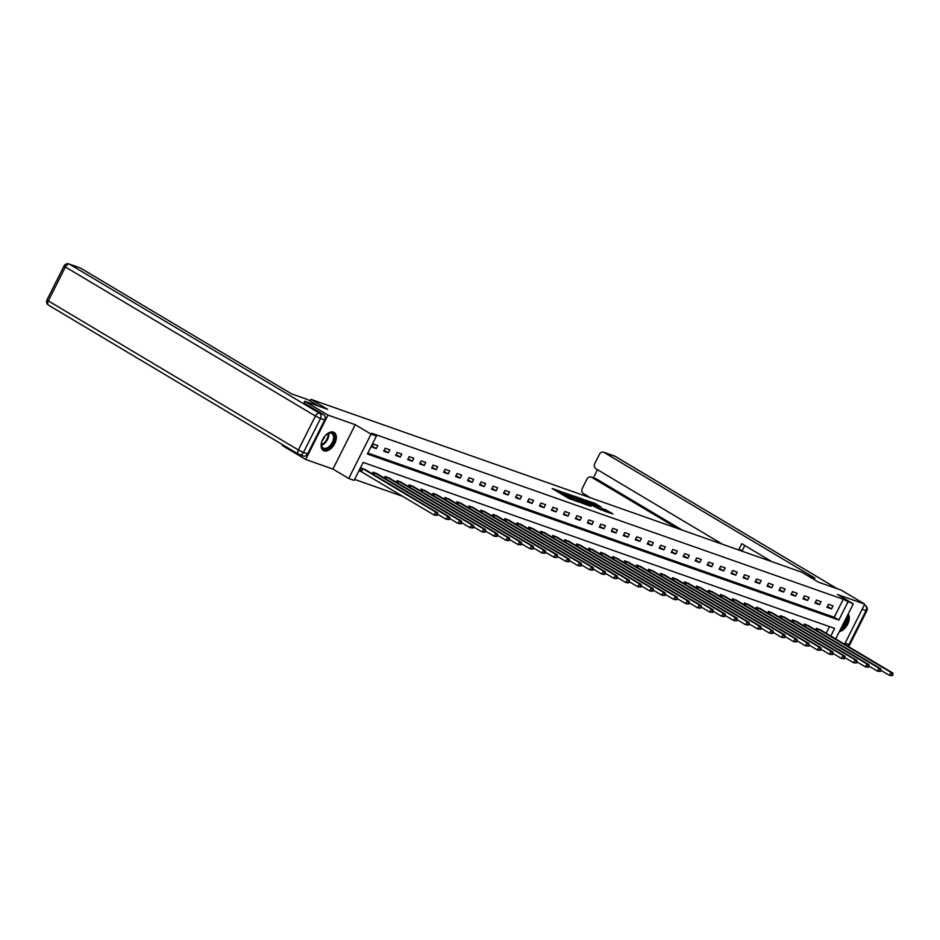 <?xml version="1.0" encoding="UTF-8"?>
<svg xmlns="http://www.w3.org/2000/svg" width="940" height="940" viewBox="0 0 940 940"><rect width="100%" height="100%" fill="white"/><g stroke="black" fill="none" stroke-linecap="round" stroke-linejoin="round"><path stroke-width="1.41" d="M561.18 491.644L552.156 488.53L568.582 498.329L578.452 501.984L560.757 492.36L559.394 491.315L561.18 491.644M333.43 432.13A10.516 6.274 120.8 0 0 323.031 438.815A10.516 6.274 120.8 0 0 323.337 450.507A10.516 6.274 120.8 0 0 324.018 450.824A10.516 6.274 120.8 0 0 334.429 444.138A10.516 6.274 120.8 0 0 334.111 432.447A10.516 6.274 120.8 0 0 333.43 432.13M601.283 507.177L594.856 503.346L585.691 500.162L604.209 511.09L612.939 513.945L605.712 509.821L601.635 508.423L605.971 511.278L600.789 508.975L588.828 501.655L601.283 507.177M367.857 453.045L834.215 617.263L843.25 599.285L853.273 603.938L835.66 638.965M303.902 402.919L304.736 401.251L327.625 409.311L310.893 399.336L801.879 572.237L818.611 582.212L841.5 590.273L864.741 604.126L837.47 594.527L853.273 603.938M304.736 401.251L327.978 415.104L305.664 459.46L332.924 469.06L348.728 478.484L371.041 434.127L376.411 436.019L367.376 454.008L838.856 620.036L847.904 602.047M332.924 469.06L355.238 424.704L327.978 415.104M355.238 424.704L371.041 434.127M843.25 599.285L371.77 433.246L376.411 436.019M573.083 495.897L562.672 492.231L579.099 502.031L589.932 506.014L573.083 495.897L572.577 496.896M574.234 496.085L584.798 500.021L601.647 510.15L587.582 503.17L584.786 502.23L591.096 506.319L574.164 496.226M844.543 644.264L864.741 604.126M305.664 459.46L282.435 445.607L282.822 444.843M310.893 399.336L310.071 400.969M371.723 446.994L376.329 448.615L377.845 445.619L373.227 443.997L371.723 446.994M383.708 451.212L388.314 452.833L389.818 449.837L385.212 448.216L383.708 451.212M395.681 455.43L400.287 457.052L401.803 454.055L397.185 452.434L395.681 455.43M407.666 459.648L412.272 461.27L413.776 458.274L409.17 456.652L407.666 459.648M419.639 463.866L424.245 465.488L425.761 462.492L421.144 460.87L419.639 463.866M431.625 468.085L436.231 469.706L437.735 466.71L433.129 465.089L431.625 468.085M443.598 472.303L448.204 473.924L449.72 470.928L445.102 469.307L443.598 472.303M455.583 476.521L460.189 478.143L461.693 475.147L457.087 473.525L455.583 476.521M467.556 480.74L472.162 482.361L473.678 479.365L469.06 477.743L467.556 480.74M479.541 484.958L484.147 486.579L485.651 483.583L481.045 481.962L479.541 484.958M491.514 489.176L496.12 490.798L497.636 487.801L493.018 486.18L491.514 489.176M503.499 493.394L508.105 495.016L509.609 492.02L505.003 490.398L503.499 493.394M515.472 497.613L520.079 499.234L521.594 496.238L516.988 494.616L515.472 497.613M527.457 501.831L532.063 503.452L533.567 500.456L528.962 498.835L527.457 501.831M539.431 506.049L544.037 507.671L545.553 504.674L540.947 503.053L539.431 506.049M551.416 510.267L556.022 511.889L557.526 508.893L552.92 507.271L551.416 510.267M563.389 514.486L567.995 516.107L569.511 513.111L564.905 511.489L563.389 514.486M575.374 518.704L579.98 520.325L581.484 517.329L576.878 515.707L575.374 518.704M587.347 522.922L591.953 524.543L593.469 521.547L588.863 519.926L587.347 522.922M599.332 527.14L603.938 528.762L605.442 525.765L600.836 524.144L599.332 527.14M611.306 531.359L615.911 532.98L617.427 529.984L612.821 528.362L611.306 531.359M623.291 535.577L627.897 537.198L629.4 534.202L624.795 532.581L623.291 535.577M635.264 539.795L639.87 541.417L641.386 538.42L636.78 536.799L635.264 539.795M647.249 544.013L651.855 545.635L653.359 542.639L648.753 541.017L647.249 544.013M659.222 548.231L663.828 549.853L665.344 546.857L660.738 545.235L659.222 548.231M671.207 552.45L675.813 554.071L677.317 551.075L672.711 549.454L671.207 552.45M683.18 556.668L687.786 558.289L689.302 555.293L684.696 553.672L683.18 556.668M695.165 560.886L699.771 562.508L701.275 559.512L696.669 557.89L695.165 560.886M707.139 565.105L711.745 566.726L713.26 563.73L708.654 562.108L707.139 565.105M719.124 569.323L723.73 570.944L725.234 567.948L720.627 566.327L719.124 569.323M731.097 573.541L735.703 575.163L737.218 572.166L732.613 570.545L731.097 573.541M743.082 577.759L747.688 579.381L749.192 576.385L744.586 574.763L743.082 577.759M755.055 581.978L759.661 583.599L761.177 580.603L756.571 578.981L755.055 581.978M767.04 586.196L771.646 587.817L773.15 584.821L768.544 583.199L767.04 586.196M779.013 590.414L783.619 592.036L785.135 589.039L780.529 587.418L779.013 590.414M790.998 594.632L795.604 596.254L797.108 593.258L792.502 591.636L790.998 594.632M802.971 598.851L807.577 600.472L809.093 597.476L804.487 595.854L802.971 598.851M814.957 603.069L819.562 604.69L821.067 601.694L816.461 600.072L814.957 603.069M826.93 607.287L831.536 608.909L833.052 605.912L828.445 604.291L826.93 607.287M354.591 479.412L402.931 496.438M826.143 633.29L829.503 626.616M365.66 469.847L361.171 467.967L359.668 470.975L360.913 471.41M372.334 473.831L373.156 472.186L377.633 474.065M384.307 478.049L385.13 476.416L389.618 478.284M396.292 482.267L397.115 480.634L401.591 482.502M408.265 486.485L409.088 484.852L413.577 486.72M420.251 490.704L421.073 489.07L425.55 490.939M432.224 494.922L433.046 493.288L437.535 495.157M444.209 499.14L445.031 497.507L449.508 499.375M456.182 503.358L457.005 501.725L461.493 503.593M468.167 507.577L468.99 505.943L473.466 507.812M480.14 511.795L480.963 510.162L485.451 512.03M492.125 516.013L492.948 514.38L497.424 516.248M504.099 520.231L504.921 518.598L509.41 520.466M516.084 524.449L516.906 522.816L521.383 524.685M528.057 528.668L528.879 527.035L533.368 528.903M540.042 532.886L540.864 531.253L545.341 533.121M552.015 537.104L552.837 535.471L557.326 537.339M564 541.322L564.822 539.689L569.299 541.558M575.973 545.541L576.796 543.908L581.284 545.776M587.958 549.759L588.781 548.126L593.258 549.994M599.932 553.977L600.754 552.344L605.243 554.212M611.917 558.196L612.739 556.562L617.216 558.431M623.89 562.414L624.712 560.78L629.201 562.649M635.875 566.632L636.697 564.999L641.174 566.867M647.848 570.85L648.67 569.217L653.159 571.085M659.833 575.069L660.655 573.435L665.132 575.303M671.806 579.287L672.629 577.654L677.117 579.522M683.791 583.505L684.614 581.872L689.091 583.74M695.764 587.723L696.587 586.09L701.076 587.958M707.75 591.942L708.572 590.308L713.049 592.177M719.723 596.16L720.545 594.527L725.034 596.395M731.708 600.378L732.53 598.745L737.007 600.613M743.681 604.596L744.504 602.963L748.992 604.831M755.666 608.814L756.489 607.181L760.965 609.05M767.639 613.033L768.462 611.4L772.95 613.268M779.624 617.251L780.447 615.618L784.923 617.486M791.598 621.469L792.42 619.836L796.909 621.704M803.582 625.688L804.405 624.054L808.882 625.923M815.556 629.906L816.378 628.273L820.867 630.141M830.795 636.063L834.638 628.425L363.146 462.398L354.11 480.375L348.728 478.484M834.215 617.263L838.856 620.036M376.329 448.615L372.158 446.124M388.314 452.833L384.143 450.342M400.287 457.052L396.116 454.561M412.272 461.27L408.101 458.791M424.245 465.488L420.074 463.009M436.231 469.706L432.059 467.227M448.204 473.924L444.032 471.445M460.189 478.143L456.018 475.663M472.162 482.361L467.991 479.882M484.147 486.579L479.976 484.1M496.12 490.798L491.949 488.318M508.105 495.016L503.934 492.537M520.079 499.234L515.907 496.755M532.063 503.452L527.892 500.973M544.037 507.671L539.865 505.191M556.022 511.889L551.851 509.41M567.995 516.107L563.824 513.628M579.98 520.325L575.809 517.846M591.953 524.543L587.782 522.064M603.938 528.762L599.767 526.283M615.911 532.98L611.74 530.501M627.897 537.198L623.725 534.719M639.87 541.417L635.698 538.937M651.855 545.635L647.684 543.155M663.828 549.853L659.657 547.374M675.813 554.071L671.642 551.592M687.786 558.289L683.615 555.81M699.771 562.508L695.6 560.029M711.745 566.726L707.573 564.247M723.73 570.944L719.558 568.465M735.703 575.163L731.532 572.683M747.688 579.381L743.516 576.902M759.661 583.599L755.49 581.12M771.646 587.817L767.475 585.338M783.619 592.036L779.448 589.556M795.604 596.254L791.433 593.774M807.577 600.472L803.406 597.993M819.562 604.69L815.391 602.211M831.536 608.909L827.365 606.429M839.361 631.61A10.516 6.274 120.8 0 0 847.668 624.219A10.516 6.274 120.8 0 0 848.174 614.079M565.022 496.203L566.855 496.966L567.455 495.768M567.466 497.178L566.855 496.966M558.983 492.125L557.032 491.432M584.022 503.981L582.26 502.935M564.623 493.007L582.271 502.912L564.623 493.007M586.501 502.595L587.265 503.053M582.33 499.857L577.16 497.554L583.775 501.514L586.572 502.454L582.33 499.857M607.463 512.241L605.924 511.372M437.194 515.355L437.793 514.157L437.03 513.886L436.419 515.085L437.194 515.355L434.186 515.061L435.69 512.065L437.617 512.746L364.544 469.154M359.762 470.787L434.186 515.061L436.419 515.085M362.417 468.414L435.69 512.065L437.03 513.886M437.617 512.746L437.793 514.157M324.57 436.466A9.095 5.429 -59.2 0 1 327.637 433.74A9.095 5.429 -59.2 0 1 328.918 433.117A9.095 5.429 -59.2 0 1 334.511 438.569A9.095 5.429 -59.2 0 1 327.049 448.956A9.095 5.429 -59.2 0 1 321.398 444.209A9.095 5.429 -59.2 0 1 322.338 440.214M321.421 443.939A8.425 5.029 120.8 0 0 323.207 447.992A8.425 5.029 120.8 0 0 326.65 448.086A8.425 5.029 120.8 0 0 332.971 440.907A8.425 5.029 120.8 0 0 331.832 433.516A8.425 5.029 120.8 0 0 328.377 433.422A8.425 5.029 120.8 0 0 327.414 433.88M322.761 450.084A10.446 6.228 120.8 0 0 326.909 450.131A10.446 6.228 120.8 0 0 334.711 441.33A10.446 6.228 120.8 0 0 333.453 432.142M322.197 440.566A6.004 3.572 120.8 0 0 324.817 436.172M839.773 630.787A10.446 6.228 120.8 0 0 839.866 630.764A10.446 6.228 120.8 0 0 846.917 623.702A10.446 6.228 120.8 0 0 847.927 614.584M847.21 615.994A9.095 5.429 -59.2 0 1 840.477 629.389M841.253 627.838A8.425 5.029 120.8 0 0 846.541 617.345M318.93 406.256L307.674 399.547L291.471 393.837L80.464 268.053L69.49 264.175L319.529 413.248L323.677 414.704L303.926 402.872M307.591 453.891L324.664 419.969L320.517 418.512L303.456 452.434L307.591 453.891A4.042 3.22 109.4 0 1 303.467 456.041L299.32 454.584A4.042 3.22 -70.6 0 0 303.456 452.434L298.356 449.954L315.417 416.032L65.377 266.972L48.304 300.894L298.356 449.954A4.042 2.409 120.8 0 0 298.591 454.243A4.042 2.409 120.8 0 0 298.85 454.361A4.042 3.22 -70.6 0 0 299.32 454.584A4.042 4.042 0 0 1 298.591 454.243L48.539 305.171A4.042 2.409 120.8 0 0 48.809 305.3M47 299.884A4.042 4.042 0 0 0 48.539 305.171A4.042 2.409 120.8 0 1 48.304 300.894L47 299.884L64.061 265.961L65.377 266.972A4.042 2.409 120.8 0 1 69.49 264.175A4.042 3.22 -70.6 0 0 69.02 263.964L79.994 267.829A4.042 3.22 109.4 0 1 80.464 268.053M323.677 414.704A4.042 3.22 109.4 0 1 324.664 419.969M807.366 575.503L815.027 578.206L604.02 452.41A4.042 3.22 -70.6 0 0 603.55 452.187A4.042 3.22 -70.6 0 0 599.414 454.337L594.832 463.455A4.042 3.22 -70.6 0 0 595.819 468.707L722.695 544.354M738.57 549.935A4.042 3.22 -70.6 0 0 738.911 549.348L742.295 550.535A4.042 3.22 109.4 0 1 741.942 551.134M771.869 561.662L741.754 543.708L738.911 549.348M591.072 477.003L595.984 478.73A4.042 3.22 109.4 0 1 596.454 478.954L591.53 477.226A4.042 3.22 -70.6 0 0 591.072 477.003A4.042 3.22 -70.6 0 0 586.936 479.153L582.354 488.271A4.042 3.22 -70.6 0 0 583.341 493.524L590.508 497.801M597.476 469.706L593.399 477.826M591.53 477.226L677.352 528.386M596.454 478.954L682.275 530.113M744.809 545.541L742.295 550.535M449.167 519.573L449.767 518.375L449.003 518.105L448.404 519.303L449.167 519.573L446.159 519.279L447.675 516.283L449.59 516.965L376.517 473.372M437.746 514.262L446.159 519.279L448.404 519.303M374.402 472.632L447.675 516.283L449.003 518.105M449.59 516.965L449.767 518.375M461.152 523.792L461.752 522.593L460.988 522.323L460.377 523.521L461.152 523.792L458.144 523.498L459.648 520.502L461.575 521.183L388.502 477.591M449.72 518.481L458.144 523.498L460.377 523.521M386.375 476.85L459.648 520.502L460.988 522.323M461.575 521.183L461.752 522.593M473.126 528.01L473.725 526.811L472.961 526.541L472.362 527.74L473.126 528.01L470.118 527.716L471.633 524.72L473.548 525.401L400.475 481.809M461.704 522.699L470.118 527.716L472.362 527.74M398.36 481.069L471.633 524.72L472.961 526.541M473.548 525.401L473.725 526.811M485.111 532.228L485.71 531.029L484.946 530.759L484.335 531.958L485.111 532.228L482.103 531.934L483.606 528.938L485.534 529.62L412.46 486.027M473.678 526.917L482.103 531.934L484.335 531.958M410.334 485.287L483.606 528.938L484.946 530.759M485.534 529.62L485.71 531.029M497.084 536.446L497.683 535.248L496.919 534.978L496.32 536.176L497.084 536.446L494.076 536.153L495.591 533.156L497.507 533.838L424.434 490.245M485.663 531.135L494.076 536.153L496.32 536.176M422.319 489.505L495.591 533.156L496.919 534.978M497.507 533.838L497.683 535.248M509.069 540.664L509.668 539.466L508.904 539.196L508.293 540.394L509.069 540.664L506.061 540.371L507.565 537.375L509.492 538.056L436.419 494.464M497.636 535.354L506.061 540.371L508.293 540.394M434.292 493.723L507.565 537.375L508.904 539.196M509.492 538.056L509.668 539.466M521.042 544.883L521.641 543.684L520.878 543.414L520.278 544.613L521.042 544.883L518.034 544.589L519.55 541.593L521.465 542.274L448.392 498.682M509.621 539.572L518.034 544.589L520.278 544.613M446.277 497.941L519.55 541.593L520.878 543.414M521.465 542.274L521.641 543.684M533.027 549.101L533.626 547.903L532.863 547.632L532.252 548.831L533.027 549.101L530.019 548.807L531.523 545.811L533.45 546.493L460.377 502.9M521.594 543.79L530.019 548.807L532.252 548.831M458.25 502.16L531.523 545.811L532.863 547.632M533.45 546.493L533.626 547.903M545 553.319L545.6 552.121L544.836 551.851L544.236 553.049L545 553.319L541.992 553.026L543.508 550.029L545.423 550.711L472.35 507.118M533.579 548.008L541.992 553.026L544.236 553.049M470.235 506.378L543.508 550.029L544.836 551.851M545.423 550.711L545.6 552.121M556.985 557.538L557.585 556.339L556.821 556.069L556.21 557.267L556.985 557.538L553.977 557.244L555.481 554.248L557.408 554.929L484.335 511.337M545.553 552.226L553.977 557.244L556.21 557.267M482.208 510.596L555.481 554.248L556.821 556.069M557.408 554.929L557.585 556.339M568.959 561.768L569.558 560.557L568.794 560.287L568.195 561.486L568.959 561.768L565.951 561.462L567.466 558.466L569.381 559.147L496.308 515.555M557.538 556.445L565.951 561.462L568.195 561.486M494.193 514.814L567.466 558.466L568.794 560.287M569.381 559.147L569.558 560.557M580.944 565.986L581.543 564.776L580.779 564.505L580.168 565.704L580.944 565.986L577.936 565.68L579.439 562.684L581.366 563.365L508.293 519.773M569.511 560.663L577.936 565.68L580.168 565.704M506.166 519.033L579.439 562.684L580.779 564.505M581.366 563.365L581.543 564.776M592.917 570.204L593.516 568.994L592.752 568.723L592.153 569.922L592.917 570.204L589.909 569.899L591.424 566.902L593.34 567.584L520.266 523.991M581.496 564.881L589.909 569.899L592.153 569.922M518.152 523.251L591.424 566.902L592.752 568.723M593.34 567.584L593.516 568.994M604.902 574.422L605.501 573.212L604.737 572.942L604.126 574.152L604.902 574.422L601.894 574.117L603.398 571.12L605.325 571.802L532.252 528.21M593.469 569.1L601.894 574.117L604.126 574.152M530.125 527.469L603.398 571.12L604.737 572.942M605.325 571.802L605.501 573.212M616.875 578.64L617.474 577.43L616.711 577.16L616.111 578.37L616.875 578.64L613.867 578.335L615.383 575.339L617.298 576.02L544.225 532.428M605.454 573.318L613.867 578.335L616.111 578.37M542.11 531.688L615.383 575.339L616.711 577.16M617.298 576.02L617.474 577.43M628.86 582.859L629.459 581.66L628.695 581.378L628.084 582.589L628.86 582.859L625.852 582.553L627.356 579.557L629.283 580.239L556.21 536.646M617.427 577.536L625.852 582.553L628.084 582.589M554.083 535.906L627.356 579.557L628.695 581.378M629.283 580.239L629.459 581.66M640.833 587.077L641.433 585.879L640.669 585.596L640.07 586.807L640.833 587.077L637.825 586.772L639.341 583.775L641.256 584.457L568.183 540.864M629.412 581.754L637.825 586.772L640.07 586.807M566.068 540.124L639.341 583.775L640.669 585.596M641.256 584.457L641.433 585.879M652.818 591.295L653.418 590.097L652.654 589.815L652.043 591.025L652.818 591.295L649.81 590.99L651.314 587.994L653.241 588.675L580.168 545.082M641.386 585.972L649.81 590.99L652.043 591.025M578.041 544.342L651.314 587.994L652.654 589.815M653.241 588.675L653.418 590.097M664.792 595.514L665.391 594.315L664.627 594.045L664.028 595.243L664.792 595.514L661.784 595.208L663.299 592.212L665.215 592.893L592.141 549.301M653.37 590.191L661.784 595.208L664.028 595.243M590.026 548.561L663.299 592.212L664.627 594.045M665.215 592.893L665.391 594.315M676.777 599.732L677.376 598.533L676.612 598.263L676.001 599.462L676.777 599.732L673.769 599.426L675.273 596.43L677.2 597.111L604.126 553.519M665.344 594.409L673.769 599.426L676.001 599.462M602 552.779L675.273 596.43L676.612 598.263M677.2 597.111L677.376 598.533M688.75 603.95L689.349 602.752L688.585 602.481L687.986 603.68L688.75 603.95L685.742 603.644L687.258 600.648L689.173 601.33L616.1 557.737M677.329 598.627L685.742 603.644L687.986 603.68M613.985 556.997L687.258 600.648L688.585 602.481M689.173 601.33L689.349 602.752M700.735 608.168L701.334 606.97L700.57 606.7L699.959 607.898L700.735 608.168L697.727 607.863L699.231 604.866L701.158 605.548L628.084 561.956M689.302 602.846L697.727 607.863L699.959 607.898M625.958 561.215L699.231 604.866L700.57 606.7M701.158 605.548L701.334 606.97M712.708 612.386L713.307 611.188L712.543 610.918L711.944 612.116L712.708 612.386L709.7 612.081L711.216 609.085L713.131 609.766L640.058 566.174M701.287 607.064L709.7 612.081L711.944 612.116M637.943 565.434L711.216 609.085L712.543 610.918M713.131 609.766L713.307 611.188M724.693 616.605L725.292 615.406L724.529 615.136L723.918 616.334L724.693 616.605L721.685 616.299L723.189 613.303L725.116 613.985L652.043 570.392M713.26 611.282L721.685 616.299L723.918 616.334M649.916 569.652L723.189 613.303L724.529 615.136M725.116 613.985L725.292 615.406M736.666 620.823L737.266 619.625L736.502 619.354L735.902 620.553L736.666 620.823L733.658 620.518L735.174 617.521L737.089 618.203L664.016 574.61M725.245 615.5L733.658 620.518L735.902 620.553M661.901 573.87L735.174 617.521L736.502 619.354M737.089 618.203L737.266 619.625M748.651 625.041L749.25 623.843L748.487 623.573L747.876 624.771L748.651 625.041L745.643 624.748L747.147 621.74L749.074 622.421L676.001 578.829M737.218 619.718L745.643 624.748L747.876 624.771M673.874 578.088L747.147 621.74L748.487 623.573M749.074 622.421L749.25 623.843M760.625 629.26L761.224 628.061L760.46 627.791L759.861 628.989L760.625 629.26L757.616 628.966L759.132 625.958L761.048 626.639L687.974 583.047M749.204 623.937L757.616 628.966L759.861 628.989M685.859 582.307L759.132 625.958L760.46 627.791M761.048 626.639L761.224 628.061M772.61 633.478L773.209 632.279L772.445 632.009L771.834 633.207L772.61 633.478L769.602 633.184L771.106 630.176L773.033 630.857L699.959 587.265M761.177 628.155L769.602 633.184L771.834 633.207M697.832 586.525L771.106 630.176L772.445 632.009M773.033 630.857L773.209 632.279M784.583 637.696L785.182 636.498L784.418 636.227L783.819 637.426L784.583 637.696L781.575 637.402L783.091 634.394L785.006 635.076L711.933 591.483M773.162 632.373L781.575 637.402L783.819 637.426M709.818 590.743L783.091 634.394L784.418 636.227M785.006 635.076L785.182 636.498M796.568 641.914L797.167 640.716L796.403 640.445L795.792 641.644L796.568 641.914L793.56 641.62L795.064 638.613L796.991 639.294L723.918 595.702M785.135 636.591L793.56 641.62L795.792 641.644M721.791 594.961L795.064 638.613L796.403 640.445M796.991 639.294L797.167 640.716M808.541 646.133L809.14 644.934L808.377 644.664L807.777 645.862L808.541 646.133L805.533 645.839L807.049 642.831L808.964 643.512L735.891 599.92M797.12 640.81L805.533 645.839L807.777 645.862M733.776 599.18L807.049 642.831L808.377 644.664M808.964 643.512L809.14 644.934M820.526 650.351L821.125 649.152L820.361 648.882L819.75 650.081L820.526 650.351L817.518 650.057L819.022 647.049L820.949 647.731L747.876 604.138M809.093 645.028L817.518 650.057L819.75 650.081M745.749 603.398L819.022 647.049L820.361 648.882M820.949 647.731L821.125 649.152M832.499 654.569L833.099 653.37L832.335 653.1L831.736 654.299L832.499 654.569L829.491 654.275L831.007 651.267L832.922 651.949L759.849 608.356M821.078 649.246L829.491 654.275L831.736 654.299M757.734 607.616L831.007 651.267L832.335 653.1M832.922 651.949L833.099 653.37M844.484 658.787L845.084 657.589L844.32 657.318L843.709 658.517L844.484 658.787L841.476 658.493L842.98 655.486L844.907 656.167L771.834 612.575M833.052 653.465L841.476 658.493L843.709 658.517M769.707 611.834L842.98 655.486L844.32 657.318M844.907 656.167L845.084 657.589M856.457 663.005L857.057 661.807L856.293 661.537L855.694 662.735L856.457 663.005L853.45 662.712L854.965 659.704L856.88 660.385L783.807 616.793M845.036 657.683L853.45 662.712L855.694 662.735M781.692 616.053L854.965 659.704L856.293 661.537M856.88 660.385L857.057 661.807M868.443 667.224L869.042 666.025L868.278 665.755L867.667 666.954L868.443 667.224L865.434 666.93L866.939 663.922L868.866 664.604L795.792 621.011M857.01 661.901L865.434 666.93L867.667 666.954M793.666 620.271L866.939 663.922L868.278 665.755M868.866 664.604L869.042 666.025M880.416 671.442L881.015 670.243L880.251 669.973L879.652 671.172L880.416 671.442L877.408 671.148L878.923 668.14L880.839 668.822L807.766 625.229M868.995 666.119L877.408 671.148L879.652 671.172M805.65 624.489L878.923 668.14L880.251 669.973M880.839 668.822L881.015 670.243M892.401 675.66L893 674.462L892.236 674.192L891.625 675.39L892.401 675.66L889.393 675.366L890.897 672.37L892.824 673.04L819.75 629.448M880.968 670.337L889.393 675.366L891.625 675.39M817.624 628.707L890.897 672.37L892.236 674.192M892.824 673.04L893 674.462M560.264 493.359L560.757 492.36M561.627 494.182L562.132 493.183M568.747 498.412L569.24 497.424M570.181 499.105L570.615 498.235M570.98 495.944L571.414 495.086M582.706 500.068L583.129 499.222M584.292 501.02L584.798 500.021M605.278 510.679L605.712 509.821M606.77 511.83L607.381 510.632M594.421 504.204L594.856 503.346M596.019 505.144L596.524 504.157M361.089 471.504L362.593 468.508M361.489 471.727L363.005 468.731M328.671 433.328A8.425 5.029 -59.2 0 1 321.809 445.207A8.425 5.029 -59.2 0 1 321.527 445.302M321.445 444.667A8.155 4.864 120.8 0 0 328.06 433.552M319.529 413.248A4.042 2.409 120.8 0 0 315.417 416.032L320.517 418.512A4.042 3.22 -70.6 0 0 319.529 413.248M845.095 643.16L848.961 644.523L866.022 610.601L862.156 609.238M864.26 605.066L865.305 605.466A4.042 2.409 120.8 0 0 865.047 605.337A4.042 3.22 109.4 0 1 866.022 610.601L866.845 610.753A4.042 4.042 0 0 0 865.305 605.466M837.258 588.769L614.995 456.276L604.02 452.41M614.525 456.053A4.042 3.22 109.4 0 1 614.995 456.276A4.042 2.409 120.8 0 1 615.254 456.394A4.042 4.042 0 0 0 614.525 456.053L603.55 452.187M615.489 456.57A4.042 2.409 120.8 0 0 615.254 456.394L837.387 588.828M848.139 646.403A4.042 4.042 0 0 0 849.784 644.675L848.961 644.523A4.042 3.22 109.4 0 1 847.657 646.121M373.638 474.606L374.578 472.726M374.026 474.841L374.978 472.949M385.612 478.824L386.552 476.944M386.011 479.059L386.963 477.168M397.596 483.043L398.537 481.163M397.984 483.278L398.936 481.386M409.57 487.261L410.51 485.381M409.969 487.496L410.921 485.604M421.555 491.479L422.495 489.599M421.943 491.714L422.894 489.822M433.528 495.697L434.468 493.817M433.928 495.932L434.879 494.041M445.513 499.916L446.453 498.036M445.901 500.151L446.853 498.259M457.486 504.134L458.438 502.254M457.886 504.369L458.838 502.477M469.471 508.352L470.411 506.472M469.859 508.587L470.811 506.695M481.445 512.57L482.396 510.69M481.844 512.805L482.796 510.913M493.43 516.788L494.37 514.909M493.817 517.024L494.769 515.132M505.403 521.007L506.355 519.127M505.802 521.242L506.754 519.35M517.388 525.225L518.328 523.345M517.776 525.46L518.727 523.568M529.361 529.443L530.313 527.563M529.761 529.678L530.712 527.787M541.346 533.662L542.286 531.782M541.734 533.897L542.686 532.005M553.319 537.88L554.271 536M553.719 538.115L554.671 536.223M565.304 542.098L566.244 540.218M565.692 542.333L566.644 540.441M577.278 546.316L578.229 544.436M577.677 546.551L578.629 544.66M589.263 550.535L590.202 548.654M589.65 550.769L590.602 548.878M601.236 554.753L602.188 552.873M601.635 554.988L602.587 553.096M613.221 558.971L614.161 557.091M613.609 559.206L614.56 557.314M625.194 563.189L626.146 561.309M625.593 563.424L626.545 561.533M637.179 567.408L638.119 565.528M637.567 567.643L638.519 565.751M649.152 571.626L650.104 569.746M649.552 571.861L650.504 569.969M661.137 575.844L662.077 573.964M661.525 576.079L662.477 574.187M673.111 580.062L674.062 578.182M673.51 580.297L674.462 578.405M685.096 584.28L686.036 582.401M685.483 584.515L686.435 582.624M697.069 588.499L698.02 586.619M697.468 588.734L698.42 586.842M709.054 592.717L709.994 590.837M709.442 592.952L710.393 591.06M721.027 596.935L721.979 595.055M721.427 597.17L722.378 595.279M733.012 601.154L733.952 599.274M733.4 601.389L734.352 599.497M744.985 605.372L745.937 603.492M745.385 605.607L746.337 603.715M756.97 609.59L757.91 607.71M757.358 609.825L758.31 607.933M768.943 613.808L769.895 611.928M769.343 614.043L770.295 612.152M780.928 618.027L781.868 616.147M781.316 618.261L782.268 616.37M792.902 622.245L793.854 620.365M793.301 622.48L794.253 620.588M804.887 626.463L805.827 624.583M805.275 626.698L806.226 624.806M816.86 630.681L817.812 628.801M817.26 630.916L818.211 629.025M558.795 492.49L559.394 491.315M567.278 497.542L567.878 496.367M69.02 263.964A4.042 4.042 0 0 0 64.061 265.961M866.845 610.753L849.784 644.675"/></g></svg>
